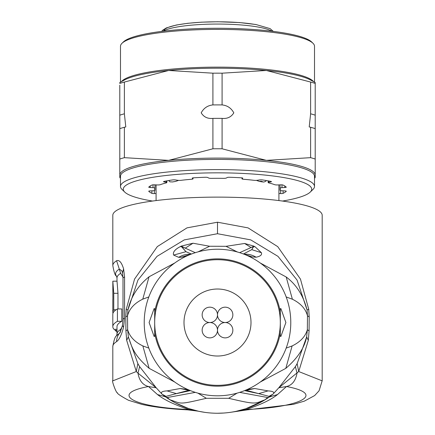 <?xml version="1.0" encoding="UTF-8"?>
<svg xmlns="http://www.w3.org/2000/svg" width="435" height="435" viewBox="0 0 435 435"><rect width="100%" height="100%" fill="white"/><g stroke="black" fill="none" stroke-linecap="round" stroke-linejoin="round"><path stroke-width="0.65" d="M217.5 314.842A7.678 7.678 0 0 0 209.822 307.17A7.678 7.678 0 0 0 202.144 314.842A7.678 7.678 0 0 0 209.822 322.52A7.678 7.678 0 0 0 217.5 314.842A7.678 7.678 0 0 0 225.178 322.52A7.678 7.678 0 0 0 232.855 314.842A7.678 7.678 0 0 0 225.178 307.17A7.678 7.678 0 0 0 217.5 314.842M209.822 322.52A7.678 7.678 0 0 0 202.144 330.198A7.678 7.678 0 0 0 209.822 337.875A7.678 7.678 0 0 0 217.5 330.198A7.678 7.678 0 0 0 209.822 322.52M232.855 330.198A7.678 7.678 0 0 0 225.178 322.52A7.678 7.678 0 0 0 217.5 330.198A7.678 7.678 0 0 0 225.178 337.875A7.678 7.678 0 0 0 232.855 330.198M251 322.52A33.5 33.5 0 0 0 217.5 289.019A33.5 33.5 0 0 0 184 322.52A33.5 33.5 0 0 0 217.5 356.02A33.5 33.5 0 0 0 251 322.52M256.411 180.384L259.303 181.39L261.207 181.226L263.653 182.091L265.78 181.308L266.204 180.525M259.303 181.39A61.417 10.663 0 0 1 260.929 181.661A61.417 10.663 0 0 1 262.49 181.944M172.51 181.944A61.417 10.663 0 0 1 175.696 181.39L172.51 181.944L169.889 181.835L168.785 180.525M175.696 181.39L178.589 180.384M174.805 382.077L149.14 368.325C135.763 356.646 132.675 350.3 128.347 336.886L127.645 329.714L127.531 315.756C129.385 308.758 134.469 303.217 142.778 299.144L148.83 296.942M148.83 348.098L142.843 345.928C134.665 341.937 129.603 336.532 127.645 329.714L125.916 330.888L126.677 340.311L136.285 371.533L112.812 380.859M322.188 380.859L298.714 371.533L308.323 340.311L309.084 330.888L309.193 316.925L308.73 309.274L300.46 279.101L277.742 246.65L248.059 227.886L217.5 222.209L187.001 227.864L157.334 246.58L134.562 279.063L126.27 309.274L125.807 316.925L125.916 330.888M245.536 408.808L236.178 411.309L246.052 409.493C300.063 407.492 326.897 394.148 286.507 386.525C292.141 385.192 295.648 380.728 297.023 373.132L295.398 366.618L278.775 387.803L286.507 386.525L277.497 394.561C270.728 399.95 260.244 404.925 246.052 409.493L247.325 409.857L293.304 404.343L304.359 401.135L314.663 395.556L319.062 390.793L322.188 380.728L322.188 215.303A104.688 18.178 180 0 0 217.5 197.12A104.688 18.178 180 0 0 112.812 215.303L112.812 265.589A104.688 18.178 -0 0 1 116.602 260.739C119.277 259.706 121.604 262.408 123.594 268.852L124.573 277.024L124.573 318.284L123.594 327.125C121.539 334.955 119.212 339.784 116.602 341.616A104.688 18.178 180 0 0 112.812 346.461L112.812 380.723C111.289 379.744 116.515 394.034 117.434 392.751C116.884 393.436 120.544 395.932 128.423 400.249L141.805 404.365C154.208 407.127 169.498 408.96 187.675 409.857L188.948 409.493C134.948 407.492 108.108 394.148 148.493 386.525L156.225 387.803L139.602 366.618L137.857 363.611L128.347 336.886L126.677 340.311M295.398 366.618L297.143 363.611L298.714 371.533L278.775 387.803L272.99 394.17L264.931 399.825C254.567 403.511 257.607 405.121 228.669 398.297L206.337 398.297C177.306 405.067 182.173 403.669 170.08 399.83L165.382 396.785L157.503 394.561L148.493 386.525C142.751 385.057 139.249 380.592 137.977 373.132L136.285 371.533L137.857 363.611M308.323 340.311L306.653 336.886L297.143 363.611M309.084 330.888L307.355 329.714L306.653 336.886C304.527 347.734 297.573 358.233 285.795 368.38L260.222 382.06M170.08 399.83L167.285 397.536L165.914 397.133L162.037 394.186L156.225 387.803L137.977 373.132L139.602 366.618M165.751 397.014L166.056 396.345L162.037 394.186C160.433 392.212 162.108 391.119 167.062 390.913L180.199 388.531L187.626 389.439M247.368 389.439L254.801 388.531L268.069 390.896L258.656 393.626L268.944 396.334L269.173 397.073L270.956 395.839M268.944 396.334L272.99 394.17C274.898 392.321 273.262 391.228 268.069 390.896M269.075 397.166L266.655 398.781M266.519 398.868L263.621 400.657M263.528 400.706L245.759 408.737M308.73 309.274L307.077 310.014L307.469 315.756L307.355 329.714C305.397 336.543 300.313 341.959 292.113 345.95L286.17 348.098M125.807 316.925L127.531 315.756L127.923 310.014L137.955 280.037L157.024 256.356L184.266 239.892L217.5 233.72L250.739 239.892L277.976 256.356L297.045 280.037L307.077 310.014C303.358 295.61 296.398 284.599 286.187 276.986L260.233 262.99M286.17 296.942L292.385 299.22C300.596 303.293 305.626 308.806 307.469 315.756L309.193 316.925M174.81 262.957L149.047 276.791C137.911 285.795 130.875 296.871 127.923 310.014L126.27 309.274M186.468 256.133L181.167 257.259L178.742 257.351L173.63 255.079C172.624 252.343 174.761 249.559 180.046 246.732L181.27 246.112L192.993 243.219L209.616 246.253L226.015 246.313L244.633 243.475L253.534 246.02L255.187 246.862L261.375 252.691C262.202 254.812 260.445 256.318 256.106 257.205L252.349 256.938L248.352 256.052M290.781 322.52A73.281 73.281 0 0 0 217.5 249.239A73.281 73.281 0 0 0 144.219 322.52A73.281 73.281 0 0 0 217.5 395.801A73.281 73.281 0 0 0 290.781 322.52M280.314 308.774L280.314 322.52L280.314 308.774L280.885 308.562L285.893 322.52L280.885 336.478L280.314 336.266L280.314 322.52L280.314 336.266M154.686 336.266L154.686 308.774L154.115 308.562L149.107 322.52L154.115 336.478L154.686 336.266L154.686 322.52A62.814 62.814 0 0 1 217.5 259.711A62.814 62.814 0 0 1 280.314 322.52A62.814 62.814 0 0 1 217.5 385.334A62.814 62.814 0 0 1 154.686 322.52L154.686 308.774M256.106 257.205A20.94 20.581 -111.2 0 0 243.986 254.192M256.063 257.215A20.94 20.581 -111.2 0 0 244.008 254.203M252.349 256.938L244.356 254.339M181.167 257.259L190.476 254.404M178.742 257.351A20.94 20.565 -70.6 0 1 190.758 254.296M178.693 257.341A20.94 20.565 -70.6 0 1 190.78 254.285M191.411 254.04L185.968 251.686L181.493 246.455L195.299 252.686M173.63 255.079L185.968 251.686L181.362 246.558L180.046 246.732M181.27 246.112L185.256 248.151L192.993 243.219M198.164 251.838L209.616 246.253L198.072 251.865M237.445 252.006L226.015 246.313L237.352 251.979M239.642 252.664L253.485 246.444L251.778 249.641L243.426 253.98M244.633 243.475L250.941 247.477L253.485 246.444L253.534 246.02M255.187 246.862L253.659 246.585L251.778 249.641L261.375 252.691M247.325 409.857L230.099 412.369M217.5 413.25A90.73 90.73 0 0 1 166.638 397.65L166.638 397.65A90.73 90.73 0 0 0 268.346 397.661L269.434 396.916L268.346 397.661A90.73 90.73 0 0 1 217.5 413.25L223.851 413.027M204.901 412.369L198.822 411.309L188.649 408.541M188.426 408.465L175.332 402.853M175.207 402.788L172.053 401.048M171.939 400.983L165.914 397.133L167.285 397.536L195.331 392.37M165.566 396.916L166.099 397.242M164.038 395.834L165.827 397.073M198.79 411.298L188.948 409.493C175.196 405.126 164.713 400.146 157.503 394.561M166.056 396.345L188.839 390.298M167.062 390.913L176.469 393.631L190.41 390.614M180.199 388.531L189.002 390.315M246.161 390.298L258.656 393.626L244.59 390.614M254.801 388.531L245.998 390.315M264.931 399.825L267.721 397.53L239.669 392.37M228.669 398.297L237.118 393.126M206.337 398.297L197.876 393.126M112.812 265.589C113.992 272.212 115.221 275.741 116.498 276.176A101.893 17.694 -0 0 1 119.293 269.118L121.805 270.76L122.485 272.924L123.002 278.139A13.958 2.425 180 0 1 124.573 277.024M120.065 332.731L119.293 333.498A101.893 17.694 180 0 0 116.498 335.874C115.221 336.309 113.992 339.838 112.812 346.461M116.602 260.739L120.642 273.305L122.985 277.138M122.143 326.832L120.642 329.436A100.501 17.449 0 0 0 116.999 334.091L116.999 326.647A100.501 17.449 180 0 1 121.805 321.313L121.805 308.942L117.417 308.942A104.688 18.178 180 0 0 112.812 314.277L112.812 326.647A104.688 18.178 -0 0 1 117.417 321.313L121.805 321.313M117.977 308.942L117.977 293.293L117.02 281.184L112.828 281.184L112.872 299.236A104.688 18.178 180 0 0 112.812 299.84L112.812 312.21A104.688 18.178 0 0 1 113.747 309.791L113.747 293.293L112.828 281.184M115.074 329.311L115.074 330.404L116.999 330.404M116.999 331.736A104.688 18.178 0 0 1 115.074 330.404M116.999 329.311L113.943 329.311A104.688 18.178 -0 0 1 112.812 326.647M116.053 309.791L113.747 309.791M113.209 312.694L112.85 312.694A104.688 18.178 0 0 1 112.812 312.21M112.926 312.694L112.926 313.423M117.417 308.942L117.417 321.313M154.969 190.236L154.969 188.17A62.814 10.908 180 0 0 154.686 189.203A62.814 10.908 180 0 0 154.969 190.236A2.789 0.484 180 0 1 154.985 190.285A2.789 0.484 180 0 1 153.006 190.748L150.216 190.894A2.093 0.364 180 0 0 148.732 191.242A2.093 0.364 180 0 0 148.765 191.308A69.79 12.12 180 0 0 151.924 193.352A2.093 0.364 180 0 0 154.365 193.586L156.083 193.515M154.969 188.17A2.789 0.484 180 0 0 154.985 188.127A2.789 0.484 180 0 0 153.006 187.664L153.006 184.853M280.031 188.083L280.031 184.848L280.02 188.127A2.789 0.484 180 0 0 280.031 188.17A62.814 10.908 180 0 1 280.314 189.203A62.814 10.908 180 0 1 280.031 190.236A2.789 0.484 180 0 0 280.02 190.285L280.02 188.127A2.789 0.484 180 0 1 281.994 187.664L284.784 187.518A2.093 0.364 180 0 0 286.268 187.17A2.093 0.364 180 0 0 286.235 187.104A69.79 12.12 180 0 0 283.076 185.054A2.093 0.364 180 0 0 280.635 184.826L277.791 184.94A2.789 0.484 180 0 1 274.626 184.668A62.814 10.908 180 0 0 268.683 182.879A2.789 0.484 180 0 1 268.167 182.602A2.789 0.484 180 0 1 268.912 182.27L270.907 181.901A2.093 0.364 180 0 0 271.467 181.651A2.093 0.364 180 0 0 270.978 181.417A69.79 12.12 180 0 0 262.343 179.916A2.093 0.364 180 0 0 259.57 179.932L257.433 180.275A2.789 0.484 180 0 1 253.909 180.318A62.814 10.908 180 0 0 243.616 179.285A2.789 0.484 180 0 1 241.985 178.845A2.789 0.484 180 0 1 242.061 178.736L242.714 178.241A2.093 0.364 180 0 0 242.768 178.16A2.093 0.364 180 0 0 241.392 177.817A69.79 12.12 180 0 0 229.593 177.268A2.093 0.364 180 0 0 227.233 177.523L226.379 178.007A2.789 0.484 180 0 1 223.443 178.345A62.814 10.908 180 0 0 211.557 178.345A2.789 0.484 180 0 1 208.621 178.007L207.772 177.523A2.093 0.364 180 0 0 205.407 177.268A69.79 12.12 180 0 0 193.608 177.817A2.093 0.364 180 0 0 192.232 178.16A2.093 0.364 180 0 0 192.286 178.241L192.939 178.736A2.789 0.484 180 0 1 193.015 178.845A2.789 0.484 180 0 1 191.384 179.285A62.814 10.908 180 0 0 181.09 180.318A2.789 0.484 180 0 1 177.567 180.275L175.43 179.932A2.093 0.364 180 0 0 172.657 179.916A69.79 12.12 180 0 0 164.022 181.417A2.093 0.364 180 0 0 163.533 181.651A2.093 0.364 180 0 0 164.093 181.901L166.088 182.27A2.789 0.484 180 0 1 166.833 182.602A2.789 0.484 180 0 1 166.317 182.879A62.814 10.908 180 0 0 160.374 184.668A2.789 0.484 180 0 1 157.209 184.94L154.365 184.826A2.093 0.364 180 0 0 151.924 185.054A69.79 12.12 180 0 0 148.765 187.104A2.093 0.364 180 0 0 148.732 187.17A2.093 0.364 180 0 0 150.216 187.518L153.006 187.664M280.02 190.285A2.789 0.484 180 0 0 281.994 190.748L284.784 190.894A2.093 0.364 180 0 1 286.268 191.242A2.093 0.364 180 0 1 286.235 191.308L286.235 191.177M278.917 193.515L280.635 193.586A2.093 0.364 180 0 0 283.076 193.352A69.79 12.12 180 0 0 286.235 191.308M282.489 201.052A94.216 16.361 180 0 0 310.242 192.091A94.216 16.361 180 0 0 311.716 189.203A94.216 16.361 180 0 0 217.5 172.842A94.216 16.361 180 0 0 123.284 189.203A94.216 16.361 180 0 0 124.758 192.091A94.216 16.361 180 0 0 152.511 201.052M314.51 186.457L314.51 176.251A97.01 16.845 0 0 0 217.5 159.406A97.01 16.845 0 0 0 120.49 176.251L120.49 186.457A97.01 16.845 0 0 1 217.5 169.612A97.01 16.845 0 0 1 314.51 186.457A97.01 16.845 180 0 1 312.988 189.426L310.242 192.091M120.49 186.457A97.01 16.845 180 0 0 122.012 189.426L124.758 192.091M119.794 177.088L119.794 159.041A110.272 19.151 0 0 1 124.377 157.666L168.644 160.368L212.911 148.786A110.272 19.151 0 0 1 222.089 148.786L266.356 160.368L310.623 157.666L310.623 127.265L309.209 126.928L310.623 113.796A110.272 19.151 0 0 1 315.206 115.172L315.206 82.519L310.541 79.991A97.706 16.965 0 0 0 266.356 70.481L310.623 82.057A110.272 19.151 0 0 1 315.206 83.438L315.206 85.173M315.206 115.172L315.206 177.088M315.206 146.068L315.206 144.409M315.206 144.132L315.206 143.245M315.206 143.082L315.206 141.119M315.206 140.663L315.206 139.26M315.206 138.248L315.206 137.313M315.206 137.204L315.206 136.465M315.206 135.611L315.206 134.562M315.206 134.399L315.206 133.382M315.206 133.344L315.206 133.039M310.623 113.796L310.623 82.057M222.089 73.183L266.356 70.481A97.706 16.965 0 0 0 168.644 70.481L212.911 73.183A110.272 19.151 0 0 1 222.089 73.183L222.089 104.917C227.32 105.455 231.23 108.092 233.807 112.828C231.23 117.042 227.32 118.896 222.089 118.385A110.272 19.151 180 0 0 212.911 118.385C207.68 118.896 203.77 117.042 201.193 112.828C203.77 108.092 207.68 105.455 212.911 104.917L212.911 73.183M222.089 148.786L222.089 118.385M124.377 82.057L168.644 70.481A97.706 16.965 0 0 0 124.459 79.991L119.794 82.519L119.794 83.438A110.272 19.151 0 0 1 124.377 82.057L124.377 113.796L125.791 126.928L124.377 127.265L124.377 157.666M212.911 148.786L212.911 118.385M310.623 157.666A110.272 19.151 0 0 1 315.206 159.041M310.623 127.265A110.272 19.151 0 0 1 315.206 128.64M212.911 104.917A110.272 19.151 0 0 1 222.089 104.917M119.794 159.041L119.794 85.173M119.794 115.172A110.272 19.151 0 0 1 124.377 113.796M119.794 128.64A110.272 19.151 0 0 1 124.377 127.265M119.794 133.039L119.794 133.344M119.794 133.376L119.794 134.437M119.794 134.551L119.794 135.606M119.794 136.47L119.794 137.177M119.794 137.313L119.794 138.254M119.794 139.254L119.794 140.668M119.794 141.125L119.794 143.077M119.794 143.256L119.794 144.132M119.794 144.409L119.794 146.068M120.49 82.139L120.49 46.246A97.01 16.845 0 0 1 122.012 43.277A97.01 16.845 0 0 1 217.5 29.401A97.01 16.845 0 0 1 312.988 43.277A97.01 16.845 0 0 1 314.51 46.246L314.51 82.139M122.012 43.277L123.382 41.945A95.613 16.601 0 0 1 217.5 28.27A95.613 16.601 0 0 1 311.618 41.945L312.988 43.277M163.076 31.217A56.528 9.815 0 0 1 217.5 24.055A56.528 9.815 0 0 1 257.406 26.921A56.528 9.815 0 0 1 271.924 31.217M255.437 24.512A53.739 9.331 180 0 0 197.729 22.446A53.739 9.331 180 0 0 163.794 30.809M142.843 345.928L149.14 368.325M269.249 397.014L277.497 394.561M217.5 222.209L217.5 233.72M292.113 345.95L285.795 368.38M142.778 299.144L149.047 276.791M292.385 299.22L286.187 276.986M280.314 332.786A63.646 63.646 0 0 1 154.686 332.786M154.686 312.254A63.646 63.646 0 0 1 280.314 312.254M123.594 268.852L122.485 272.924M124.573 318.284A13.958 2.425 180 0 0 123.002 319.404L123.002 278.139M123.594 327.125L122.409 325.587L120.114 332.666M116.602 341.616A13.958 13.246 -122.1 0 1 119.293 333.498A6.982 6.623 57.9 0 0 120.636 329.725L120.642 329.436M120.642 273.305A100.501 17.449 180 0 0 116.999 277.96L116.498 276.176M117.977 293.293L113.747 293.293M154.365 193.586L154.365 190.584M151.924 193.352L151.924 190.802M154.969 188.083L154.969 184.848M150.216 187.518L150.216 185.984M166.088 182.27L166.088 181.009M164.093 181.901L164.093 181.4M192.939 178.736L192.939 177.888M242.061 178.736L242.061 177.888M270.907 181.901L270.907 181.4M268.912 182.27L268.912 181.009M284.784 187.518L284.784 185.984M281.994 187.664L281.994 184.853M280.031 190.236L280.031 188.17M283.076 193.352L283.076 190.802M280.635 193.586L280.635 190.584M120.49 177.088A97.706 16.965 180 0 1 119.794 175.06A97.706 16.965 0 0 1 168.644 160.368A97.706 16.965 0 0 1 266.356 160.368A97.706 16.965 0 0 1 315.206 175.06A97.706 16.965 180 0 1 314.51 177.088M121.447 81.622A97.01 16.845 0 0 1 217.5 67.137A97.01 16.845 0 0 1 313.553 81.622M161.706 31.385L162.63 30.249L166.3 27.932L176.257 25.04L187.724 23.294L201.405 22.174L217.783 21.75L239.451 22.555L255.91 24.512L270.091 28.618L273.294 31.385M278.917 200.578L278.917 184.897M156.083 200.578L156.083 184.897M187.675 409.857L198.039 411.14M189.29 390.217L188.426 390.255L190.057 390.467M244.943 390.467L246.574 390.255L245.71 390.217M123.002 319.404L122.404 325.587M116.498 335.874L116.999 334.091M116.999 281.184L116.999 277.96M154.985 190.285L154.985 184.853M166.833 182.602L166.833 180.868M193.015 178.845L193.015 177.877M241.985 178.845L241.985 177.877M268.167 182.602L268.167 180.868M120.49 178.094L119.794 177.714M314.51 178.094L315.206 177.714"/></g></svg>
